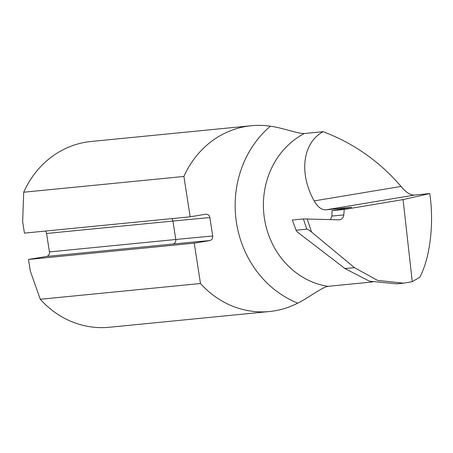 <?xml version="1.0" encoding="UTF-8"?>
<svg xmlns="http://www.w3.org/2000/svg" width="453" height="453" viewBox="0 0 453 453"><rect width="100%" height="100%" fill="white"/><g stroke="black" fill="none" stroke-linecap="round" stroke-linejoin="round"><path stroke-width="0.68" d="M45.328 231.064A3.998 3.635 -95.6 0 1 46.58 233.482L172.938 221.053A1666.825 42.361 171.2 0 1 209.875 217.587C209.286 215.22 207.887 214.099 205.668 214.235L190.158 216.817L183.912 176.466A93.341 84.87 -95.6 0 1 251.256 125.73A93.341 84.87 -95.6 0 1 270.384 126.223A102.061 92.797 84.4 0 0 236.466 222.61A102.061 92.797 84.4 0 0 297.768 303.125A93.341 84.87 -95.6 0 1 269.529 311.517A93.341 84.87 -95.6 0 1 200.486 283.516L194.241 243.165L28.511 259.461L46.455 256.472L172.814 244.042A1662.827 42.259 171.2 0 1 209.745 240.577L194.241 243.165M200.486 283.516L40.283 299.274L30.289 270.973L28.511 259.461M183.912 176.466L23.709 192.219A93.341 84.87 -95.6 0 1 91.053 141.483L251.256 125.73M190.158 216.817L24.434 233.119L22.65 221.613L23.709 192.219M209.875 217.587L212.729 236.03A1666.825 42.361 -8.8 0 0 175.792 239.495L49.434 251.925A3.998 3.635 -95.6 0 1 46.455 256.472M209.745 240.577C211.891 239.988 212.887 238.471 212.729 236.03M403.527 283.165L396.59 283.844L369.393 281.16L344.943 268.561L299.003 233.261C296.76 231.477 295.854 230.452 296.285 230.192L306.806 229.156C307.723 229.286 309.297 230.243 311.528 232.027L354.41 267.632L377.553 280.396L403.527 283.165L412.27 281.692L419.727 277.315C430.044 258.42 434.251 223.301 429.767 193.567L414.676 195.05C410.497 195.339 405.95 192.463 401.052 186.426C379.603 161.472 353.629 143.222 323.131 131.676L304.291 133.527C298.17 133.828 281.687 127.576 270.384 126.223M372.332 281.976L327.949 286.341A80.725 73.397 -95.6 0 1 264.444 218.55A80.725 73.397 -95.6 0 1 304.291 133.527M297.768 303.125C308.125 298.125 321.913 287.264 327.949 286.341M269.529 311.517L109.326 327.27A93.341 84.87 -95.6 0 1 40.283 299.274M412.27 281.692L403.062 199.586L344.206 209.462L343.821 214.903C343.334 217.967 341.709 219.603 338.946 219.824L303.402 218.929L306.806 229.156M339.49 219.807L338.946 219.824M46.58 233.482L49.434 251.925M330.452 219.575L331.896 216.075L332.089 210.656L344.206 209.462M323.131 131.676C302.649 142.757 298.703 173.306 314.184 200.911C317.78 207.18 321.789 210.141 326.217 209.796L351.109 207.349L332.089 210.656M351.59 207.332L351.126 207.463M429.767 193.567L403.062 199.586M292.355 220.016L296.154 230.481L292.355 220.016L303.402 218.929M171.687 218.635A3.998 3.635 84.4 0 1 172.938 221.053L175.792 239.495A3.998 3.635 84.4 0 1 172.814 244.042M311.528 232.027L307.162 218.895M401.052 186.426L314.184 200.911M414.676 195.05L326.217 209.796M344.943 268.561L354.41 267.632M331.896 216.075L343.821 214.903"/></g></svg>
